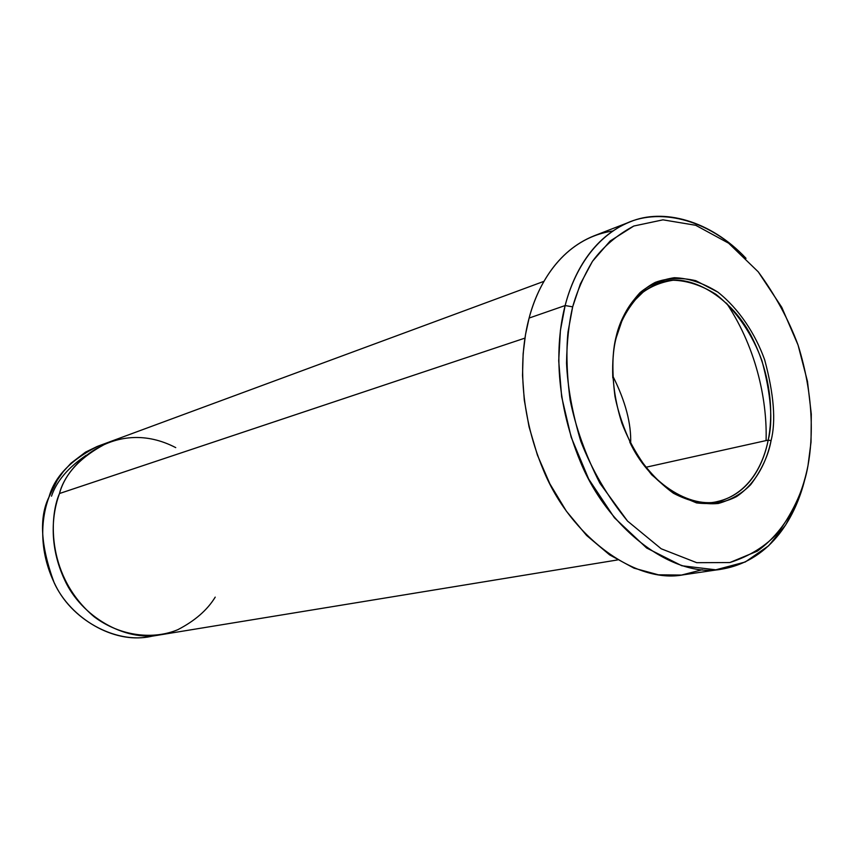 <?xml version="1.0" encoding="UTF-8"?>
<svg xmlns="http://www.w3.org/2000/svg" width="854" height="854" viewBox="0 0 854 854"><rect width="100%" height="100%" fill="white"/><g stroke="black" fill="none" stroke-linecap="round" stroke-linejoin="round"><path stroke-width="1.28" d="M616.214 337.704C619.652 322.577 627.402 308.326 639.486 294.961C648.784 287.179 660.003 282.268 673.155 280.229C687.203 280.614 701.465 285.311 715.94 294.31C736.853 310.781 752.929 335.569 761.96 360.783C771.045 394.601 773.137 421.043 768.216 440.109L771.066 440.643C776.062 421.225 773.927 394.292 764.672 359.844C755.48 334.17 739.126 308.913 717.84 292.111L695.85 280.699C680.99 277.283 667.454 277.849 655.242 282.386C632.633 294.214 621.146 316.706 616.246 336.241L616.214 337.704C613.375 348.165 612.233 361.562 612.798 377.884C612.233 361.562 613.375 348.165 616.214 337.704L616.246 336.241C619.748 320.816 627.658 306.298 639.966 292.687C649.446 284.766 660.879 279.781 674.265 277.721C688.58 278.137 703.098 282.93 717.84 292.111C739.126 308.913 755.48 334.17 764.672 359.844C773.927 394.292 776.062 421.225 771.066 440.643C768.408 455.417 761.629 470.084 750.709 484.634C742.115 493.505 731.312 499.782 718.299 503.486C704.059 504.81 689.103 501.405 673.432 493.249L651.762 474.856C638.984 458.95 629.014 441.678 621.851 423.061C610.172 386.136 611.581 355.904 616.246 336.241C612.254 351.314 611.827 371.405 614.987 396.512C618.552 414.083 624.925 431.996 634.106 450.261C645.133 467.821 658.242 482.147 673.432 493.249L696.554 502.921C711.692 504.703 725.046 502.579 736.628 496.548C757.701 482.104 767.18 459.399 771.066 440.643L768.216 440.109C772.614 418.46 773.158 380.777 752.94 339.337C732.849 297.277 688.762 271.006 659.32 282.898L654.004 285.055L644.439 290.819L632.878 302.135L626.953 310.739L622.31 319.727L616.214 337.704M702.244 569.746L681.513 575.052L658.434 574.817L633.999 568.156L609.564 554.844L586.591 535.437L566.383 511.183L549.869 483.823L537.444 455.171L529.053 426.84L524.281 400.035L522.52 375.525L523.139 353.673L525.509 334.554L529.117 318.062L565.134 305.551L572.671 306.853L580.325 283.998L592.484 261.324L610.151 240.999L633.817 226.022L662.982 219.841L695.668 225.275L728.633 243.198L758.245 271.839L781.773 307.301L798.063 345.069L807.478 381.428L811.3 414.126L811.022 442.18L808.001 465.547C813.179 437.088 813.787 395.562 798.063 345.069C788.552 319.46 775.283 295.046 758.245 271.839L728.633 243.198L695.668 225.275L662.982 219.841L633.817 226.022C616.919 234.999 603.137 246.774 592.484 261.324C583.538 276.397 576.941 291.577 572.671 306.853L567.995 332.067C566.074 351.709 566.789 374.362 570.13 400.024C575.639 427.331 585.577 455.097 599.946 483.332L627.53 521.068L661.188 548.77L696.747 562.69L729.818 562.551L757.37 551.118C788.776 528.21 802.45 493.74 808.001 465.547C804.265 487.73 794.359 510.03 778.293 532.448C765.579 546.25 749.428 556.285 729.818 562.551L696.747 562.69L661.188 548.77L627.53 521.068C607.568 496.729 591.982 470.116 580.773 441.23C572.361 412.952 567.611 386.926 566.533 363.153C566.907 341.333 568.956 322.566 572.671 306.853L565.134 305.551L560.416 330.391L558.708 360.815L561.665 396.811L571.177 437.195L588.684 479.041L614.41 517.759L646.649 548.012L681.834 565.754L715.801 569.81L745.264 561.985L768.589 545.813L785.659 524.996L797.284 502.472L804.617 480.194C796.259 513.681 772.977 560.352 721.779 569.148C673.176 578.766 607.888 529.096 580.56 462.153C552.912 395.914 556.488 338.547 565.134 305.551L529.117 318.062C520.385 350.343 516.585 406.323 543.699 470.832C570.493 536.024 635.056 584.307 683.478 574.795L721.779 569.148M154.243 635.611C119.88 645.421 73.743 622.374 55.649 585.684C37.352 549.474 41.761 516.254 49.009 497.017C38.91 517.364 40.629 545.973 54.186 582.823C70.508 618.467 113.774 643.713 148.628 636.742L159.271 635.002M612.702 375.845C625.459 401.134 631.437 423.787 630.647 443.813C631.437 423.787 625.459 401.134 612.702 375.845M645.688 467.309L768.216 440.109L645.688 467.309M543.945 281.34L109.056 442.062C81.61 455.769 65.096 472.924 59.502 493.505L524.922 338.12L59.502 493.516C52.425 512.496 48.037 544.574 64.808 580.282C81.301 616.353 124.908 641.92 159.976 634.885L617.517 559.946M726.53 303.138C758.427 351.101 767.276 404.967 766.059 440.589M215.219 597.127C207.373 610.002 194.904 620.858 177.824 629.686C153.837 639.806 120.627 636.689 94.143 616.769C47.333 577.336 48.71 517.823 59.502 493.505C66.292 463.978 116.091 416.613 175.743 447.624M108.383 442.319L98.274 446.055C70.999 459.655 54.581 476.649 49.009 497.017L57.314 480.087L63.388 471.504L70.978 463.21L85.485 452.161L97.249 446.439L103.708 444.272M630.071 221.859C662.928 207.864 710.357 220.257 746.022 258.324C707.592 217.781 656.929 207.191 623.495 224.741C589.783 242.152 572.682 276.515 565.134 305.551C572.97 274.924 591.918 237.22 630.071 221.859L593.978 235.864C555.986 251.151 537.027 288.118 529.117 318.062C537.892 283.72 563.053 238.65 612.788 230.986M629.729 441.998C648.175 481.912 688.473 508.973 717.082 501.618C750.581 494.22 763.967 461.897 768.216 440.109C764.052 460.85 752.246 489.481 723.231 500.049C694.238 511.365 649.979 485.243 629.729 441.998M86.179 455.278C68.149 467.544 56.588 481.176 51.496 496.185"/></g></svg>
